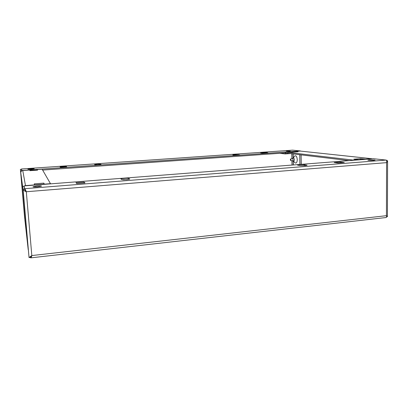 <?xml version="1.0" encoding="UTF-8"?>
<svg xmlns="http://www.w3.org/2000/svg" width="408" height="408" viewBox="0 0 408 408"><rect width="100%" height="100%" fill="white"/><g stroke="black" fill="none" stroke-linecap="round" stroke-linejoin="round"><path stroke-width="0.61" d="M369.418 159.931L375.115 160.074L373.57 160.39L367.863 160.252L369.418 159.931M37.123 185.961C39.77 185.783 41.249 185.829 41.57 186.094L37.449 186.879C34.777 187.058 33.293 187.017 32.982 186.747L37.123 185.961M305.159 165.612L300.176 165.592L297.483 165.102C297.034 164.75 302.66 164.444 304.302 164.73L307.066 165.22L305.159 165.612M126.577 179.668L121.91 179.581L120.901 179.005C120.544 178.51 128.02 177.99 128.719 178.454L129.805 179.03L126.577 179.668M27.525 241.138L28.03 246.585L27.525 241.138M24.006 200.7L24.485 205.882L24.006 200.7M26.214 191.51L24.572 189.128L23.093 189.246L22.71 186.425L29.039 257.565L30.488 257.402L31.197 255.949M22.71 186.425L24.128 186.313L24.572 189.128M24.689 189.644L24.608 188.7C25.097 188.996 25.638 189.939 26.229 191.541L26.311 191.74C24.439 191.061 23.368 190.23 23.093 189.246L29.039 257.565L31.819 255.561C31.533 256.999 31.186 257.764 30.779 257.856L30.529 257.035M30.845 257.851L386.09 217.52C386.539 217.433 386.651 216.821 386.437 215.684L387.427 216.577L386.498 217.071M31.477 255.78L30.845 256.418M30.513 257.111L30.595 257.805M386.442 160.395L387.126 160.339L386.345 160.257M387.126 160.339L387.59 161.129L386.58 162.644C386.815 161.191 386.646 160.334 386.08 160.074L24.608 188.7L24.164 185.905L24.623 189.434M24.959 190.174L26.194 191.454M386.08 160.074L373.437 158.727L24.164 185.905M123.226 179.76L127.52 179.576M84.079 182.096L85.037 182.937L76.791 183.585L75.939 182.733L84.079 182.096L84.145 183.003M340.384 162.042L344.25 162.532L338.033 163.022L334.223 162.522L340.384 162.042L340.394 162.838M31.161 169.233L27.902 169.203L30.988 168.739L34.236 168.769L31.161 169.233M290.246 151.133L286.309 151.098L290.246 151.133M97.191 164.23L100.567 164.24L101.174 164.562C101.424 164.847 95.503 165.23 95.166 164.949L94.605 164.628L97.191 164.23M234.564 154.663L239.726 154.912L234.365 155.213L232.82 154.938L234.564 154.663M23.929 209.579L24.281 213.41L23.929 209.579M21.308 179.556L21.644 183.248L21.308 179.556M21.578 168.973L21.706 170.896L20.609 170.896L25.061 221.447M24.684 218.418L20.4 169.361L25.021 221.452M21.69 170.819L21.451 169.284L20.4 169.361L20.609 170.896M21.752 170.865L21.721 170.503L300.426 150.95L292.658 150.159M42.626 170.07L285.09 152.934M262.844 153.143L260.59 152.847L265.542 152.5L267.832 152.796L262.844 153.143M265.542 152.5L265.552 152.954M60.532 167.285L60.063 166.816L66.178 166.393L66.708 166.857L60.532 167.285M66.178 166.393L66.218 166.892M21.721 170.503L21.476 168.978L292.868 150.144M50.577 183.85L42.111 169.177L22.766 170.539L42.111 169.177M44.309 184.11L43.835 183.126L34.257 183.865L34.583 184.87L44.309 184.11M37.612 170.141L37.322 169.539L29.804 170.07L30.003 170.682L37.612 170.141M22.873 188.307L22.94 189.052M24.903 220.04L20.777 172.768C20.798 171.503 21.461 170.758 22.766 170.539L25.475 185.614L24.455 185.88M28.162 248.982L28.218 249.655M24.174 186.033L23.761 186.344M22.94 189.031L28.147 248.951M25.475 185.614L50.531 183.666M24.863 219.565L20.813 173.16M37.373 170.161L37.322 169.539M43.916 184.141L43.835 183.126M293.097 158.243L293.867 158.069L294.372 159.64L294.041 160.966L293.27 160.895L293.357 164.959M294.744 162.532L294.943 162.756C296.315 163.572 297.095 162.532 297.279 159.64C296.891 156.351 295.978 155.173 294.54 156.101L294.306 156.453M285.738 153.026L349.08 160.619M300.12 151.067L285.498 152.092L354.292 160.216M360.58 158.676L365.17 159.181L358.3 159.717L353.782 159.202L360.58 158.676L360.585 159.538M295.025 151.445L298.034 151.776L292.261 152.184L289.303 151.842L295.025 151.445L295.035 151.985M372.377 158.809L371.958 158.839M354.017 160.079L371.668 158.707L300.196 151.062L371.974 158.712M293.219 158.059L293.138 153.913M285.498 152.092L285.07 153.036L284.534 152.969M285.498 153.041L285.121 153.944L279.893 153.301M291.042 159.809L290.593 158.987L290.323 159.701L290.685 160.528L291.042 159.809M292.358 158.314L293.168 159.701L292.628 160.941L290.685 160.528M386.58 162.644L26.311 191.74L31.819 255.561L386.437 215.684L386.58 162.644M128.719 178.454L128.775 179.403M306.627 165.087L306.632 165.429M304.302 164.73L304.317 165.663M100.567 164.24L100.597 164.745M238.139 154.637L238.16 155.178M291.786 153.75L291.883 158.498M291.929 160.798L292.016 165.061M293.209 164.97L293.128 160.905M293.072 158.243L292.985 153.898M22.884 188.522L20.777 172.768M24.893 219.948L28.193 249.446M301.247 164.342L301.073 154.867M301.186 164.347L301.012 154.856M299.89 164.45L299.707 154.703M290.287 153.571L285.166 153.938M387.59 161.389L387.427 216.439M21.522 168.973L292.776 150.144M28.198 249.507L24.898 219.994M293.367 161.002L294.943 162.756M292.47 158.289L293.867 158.069M285.467 152.092L300.16 151.062M285.131 153.944L290.307 153.576M293.189 158.1L294.54 156.101M290.593 158.987L292.393 158.299M292.643 160.941L294.137 160.829"/></g></svg>
